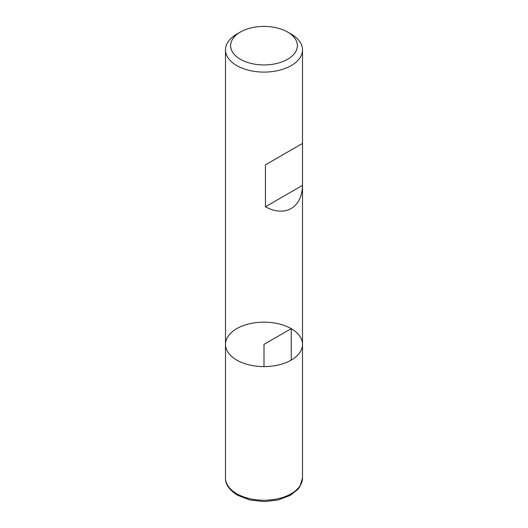 <?xml version="1.0" encoding="UTF-8"?>
<svg xmlns="http://www.w3.org/2000/svg" width="528" height="528" viewBox="0 0 528 528"><rect width="100%" height="100%" fill="white"/><g stroke="black" fill="none" stroke-linecap="round" stroke-linejoin="round"><path stroke-width="0.79" d="M291.232 34.142L287.602 32.043L291.232 34.142A38.511 22.235 180 0 1 302.511 49.863A38.511 22.235 180 0 1 264 72.092A38.511 22.235 180 0 1 225.489 49.863A38.511 22.235 180 0 1 236.768 34.142L240.398 32.043A33.376 19.272 0 0 0 240.398 59.294A33.376 19.272 0 0 0 287.602 59.294A33.376 19.272 0 0 0 287.602 32.043A33.376 19.272 0 0 0 240.398 32.043M302.511 478.012L299.825 486.79L297.825 489.43L290.261 495.376L278.21 499.97L264.205 501.6L249.79 499.97L237.435 495.198C229.205 489.905 225.218 484.176 225.489 478.012A38.511 22.235 0 0 0 236.768 493.733A38.511 22.235 0 0 0 278.738 498.551A38.511 22.235 0 0 0 302.511 478.012L302.511 344.375A38.511 22.235 180 0 1 264 366.61A38.511 22.235 180 0 1 225.489 344.375A38.511 22.235 0 0 0 236.768 360.096A38.511 22.235 0 0 0 278.738 364.921A38.511 22.235 0 0 0 302.511 344.375A38.511 22.235 0 0 0 264 322.146A38.511 22.235 0 0 0 225.489 344.375L225.489 49.863M302.485 143.458L265.459 164.835L265.459 206.758C284.981 217.595 302.102 207.709 302.485 185.381L302.485 143.458L265.459 164.835M302.485 185.381L265.459 206.758M291.232 360.096L291.232 328.654L264 344.375L264 366.61M302.511 344.375L302.511 49.863M225.489 478.012L225.489 344.375"/></g></svg>

